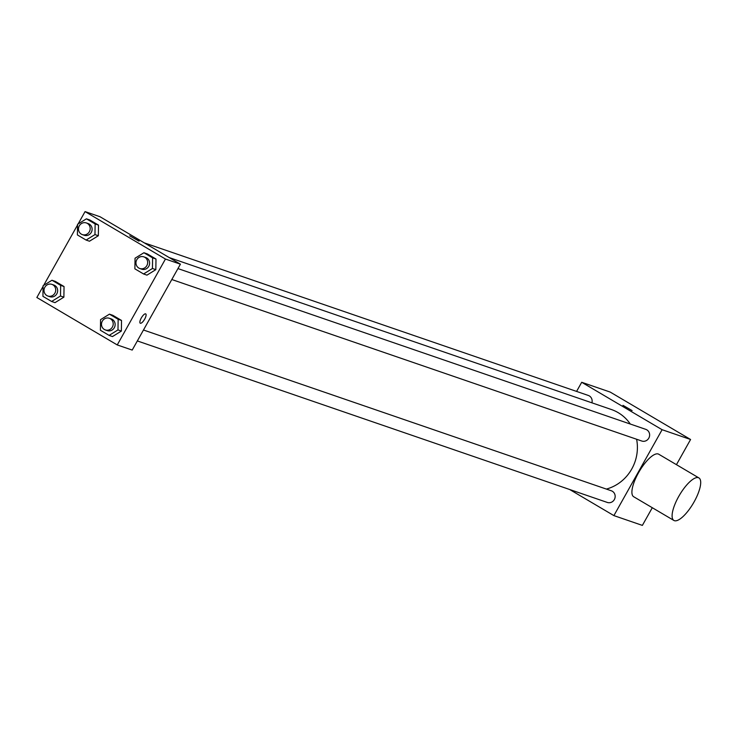 <?xml version="1.0" encoding="UTF-8"?>
<svg xmlns="http://www.w3.org/2000/svg" width="737" height="737" viewBox="0 0 737 737"><rect width="100%" height="100%" fill="white"/><g stroke="black" fill="none" stroke-linecap="round" stroke-linejoin="round"><path stroke-width="1.11" d="M576.583 391.421L581.705 382.282L610.181 392.066L690.578 439.492L676.446 464.669M652.291 507.719L642.369 525.398L613.893 515.605L569.637 489.497M581.705 382.282L662.102 429.708L690.578 439.492M632.097 410.573L622.986 405.341L632.097 410.573M606.367 489.073A41.696 39.347 -71 0 0 631.766 468.981A41.696 39.347 -71 0 0 636.611 439.252M630.292 424.033A41.696 39.347 -71 0 0 611.351 409.505L169.206 257.563M662.102 429.708L613.893 515.605M591.903 402.826A6.172 5.822 -71 0 0 588.301 395.447L144.277 242.86M171.804 279.516L641.77 441.021A6.172 5.822 -71 0 0 648.8 438.156A6.172 5.822 -71 0 0 645.778 429.358L177.939 268.581M143.475 330.001L611.314 490.778A6.172 5.822 109 0 1 614.815 498.498A6.172 5.822 109 0 1 607.306 502.441L137.34 340.936M673.867 520.442L633.663 496.729A24.671 8.015 -59.5 0 1 638.482 472.822A24.671 8.015 -59.5 0 1 658.74 454.222L698.943 477.944A24.671 8.015 -59.5 0 1 693.305 503.27A24.671 8.015 -59.5 0 1 673.867 520.442A24.671 8.015 -59.5 0 1 678.676 496.535A24.671 8.015 -59.5 0 1 698.943 477.944M78.122 223.965L85.059 211.602L100.02 216.742L180.418 264.178L132.209 350.075L117.247 344.934L36.85 297.508L43.087 286.398M85.059 211.602L165.447 259.037L180.418 264.178M138.823 241.063L129.721 235.831L138.823 241.063M55.339 281.405L64.045 286.536L63.879 297.158L55.008 302.649L63.879 297.158L64.045 286.536L55.339 281.405L51.968 280.244L60.664 285.376L60.498 295.998L51.627 301.479L42.93 296.348L43.096 285.726L51.968 280.244M147.289 253.897L155.995 259.028L155.829 269.65L146.958 275.141L155.829 269.65L155.995 259.028L147.289 253.897L143.918 252.736L152.614 257.867L152.448 268.489L143.577 273.98L134.88 268.839L135.046 258.217L143.918 252.736M43.658 285.385L77.551 224.978M165.447 259.037L117.247 344.934M89.813 219.985L98.509 225.117L98.343 235.739L89.472 241.22L98.343 235.739L98.509 225.117L89.813 219.985L86.432 218.825L95.137 223.956L94.972 234.578L86.1 240.059L77.394 234.928L77.56 224.306L86.432 218.825M112.825 315.316L121.531 320.448L121.365 331.07L112.494 336.56L121.365 331.07L121.531 320.448L112.825 315.316L109.445 314.155L118.15 319.287L117.984 329.909L109.113 335.399L100.407 330.259L100.573 319.637L109.445 314.155M141.301 317.979A5.399 1.75 -59.5 0 1 145.733 313.907A5.399 1.75 -59.5 0 1 144.498 319.453A5.399 1.75 -59.5 0 1 140.242 323.211A5.399 1.75 -59.5 0 1 141.301 317.979M145.723 313.907A5.399 1.75 -59.5 0 1 144.489 319.443A5.399 1.75 -59.5 0 1 140.242 323.202M129.712 235.831L139.127 241.11M105.345 329.946L107.27 330.609A6.172 5.822 -71 0 0 114.309 327.735A6.172 5.822 -71 0 0 111.287 318.937L109.352 318.273A6.172 5.822 -71 0 0 101.844 322.216A6.172 5.822 -71 0 0 112.374 327.071A6.172 5.822 -71 0 0 109.352 318.273M118.15 319.287L121.531 320.448M117.984 329.909L121.365 331.07M109.113 335.399L112.494 336.56M47.859 296.034L49.794 296.698A6.172 5.822 -71 0 0 56.823 293.823A6.172 5.822 -71 0 0 53.801 285.026L51.876 284.362A6.172 5.822 -71 0 0 44.358 288.305A6.172 5.822 -71 0 0 54.888 293.16A6.172 5.822 -71 0 0 51.876 284.362M60.664 285.376L64.045 286.536M60.498 295.998L63.879 297.158M51.627 301.479L55.008 302.649M139.809 268.526L141.744 269.189A6.172 5.822 -71 0 0 148.773 266.315A6.172 5.822 -71 0 0 145.751 257.517L143.826 256.854A6.172 5.822 -71 0 0 136.308 260.797A6.172 5.822 -71 0 0 146.838 265.652A6.172 5.822 -71 0 0 143.826 256.854M152.614 257.867L155.995 259.028M152.448 268.489L155.829 269.65M143.577 273.98L146.958 275.141M82.332 234.615L84.258 235.278A6.172 5.822 -71 0 0 91.287 232.404A6.172 5.822 -71 0 0 88.265 223.606L86.34 222.942A6.172 5.822 -71 0 0 78.831 226.885A6.172 5.822 -71 0 0 89.361 231.74A6.172 5.822 -71 0 0 86.34 222.942M95.137 223.956L98.509 225.117M94.972 234.578L98.343 235.739M86.1 240.059L89.472 241.22M649.877 512.022L649.306 513.035M684.341 450.602L683.779 451.615"/></g></svg>
